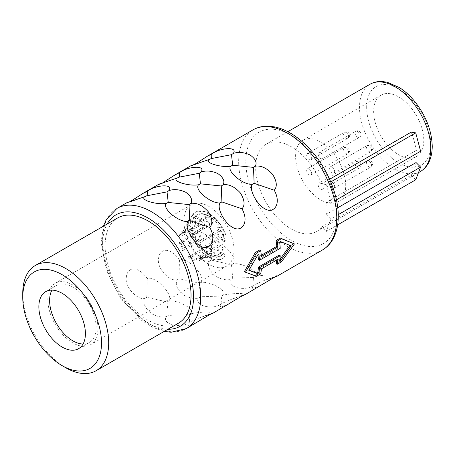 <?xml version="1.0" encoding="UTF-8"?>
<svg xmlns="http://www.w3.org/2000/svg" width="455" height="455" viewBox="0 0 455 455"><rect width="100%" height="100%" fill="white"/><g stroke="black" fill="none" stroke-linecap="round" stroke-linejoin="round"><path stroke-width="0.34" stroke-dasharray="2.27 1.71" d="M183.883 220.948A35.444 20.464 60 0 1 191.219 204.722A35.444 20.464 60 0 1 218.536 214.22A35.444 20.464 60 0 1 234.006 249.892A35.444 20.464 60 0 1 226.67 266.118A35.444 20.464 60 0 1 199.353 256.62A35.444 20.464 60 0 1 183.883 220.948M197.47 217.012A5.062 2.923 -120 0 0 194.939 216.762A5.062 2.923 -120 0 0 194.37 217.285A5.062 2.923 -120 0 0 194.37 221.42A5.062 2.923 -120 0 0 197.47 225.282A5.062 2.923 -120 0 0 200.001 225.532A5.062 2.923 -120 0 0 200.78 221.471A5.062 2.923 -120 0 0 197.47 217.012M197.47 232.312A5.062 2.923 -120 0 0 194.939 232.056A5.062 2.923 -120 0 0 194.382 236.742A5.062 2.923 -120 0 0 197.47 240.576A5.062 2.923 -120 0 0 200.001 240.831A5.062 2.923 -120 0 0 200.78 236.771A5.062 2.923 -120 0 0 197.47 232.312M208.947 246.582L206.416 246.331L205.637 250.386L208.947 254.868L211.473 255.101L212.252 251.046L208.947 246.582M220.419 253.827A5.062 2.923 -120 0 0 222.95 254.078A5.062 2.923 -120 0 0 223.519 253.549A5.062 2.923 -120 0 0 220.419 245.558A5.062 2.923 -120 0 0 217.888 245.308A5.062 2.923 -120 0 0 217.109 249.363A5.062 2.923 -120 0 0 220.419 253.827M208.947 215.988A5.062 2.923 -120 0 0 206.411 215.733A5.062 2.923 -120 0 0 205.637 219.793A5.062 2.923 -120 0 0 208.947 224.252A5.062 2.923 -120 0 0 211.478 224.508A5.062 2.923 -120 0 0 212.252 220.447A5.062 2.923 -120 0 0 208.947 215.988M222.967 238.807L223.758 234.723L220.419 230.236L218.616 229.758L217.536 226.965A8.15 4.709 -120 0 1 220.385 227.722A23.853 13.769 -120 0 0 208.947 215.943A23.853 13.769 -120 0 0 196.628 215.005A23.853 13.769 -120 0 0 194.342 217.251A23.853 13.769 -120 0 0 194.348 236.748A23.853 13.769 -120 0 0 208.947 254.891A23.853 13.769 -120 0 0 220.476 256.284A23.853 13.769 -120 0 0 223.553 253.589M223.53 253.566L225.413 255.903L223.53 253.566M218.627 229.781A5.062 2.923 -120 0 0 217.888 230.008A5.062 2.923 -120 0 0 217.109 234.063A5.062 2.923 -120 0 0 220.419 238.528A5.062 2.923 -120 0 0 222.211 239.006L223.303 241.821A8.15 4.709 -120 0 0 224.4 241.503A8.15 4.709 -120 0 0 225.413 233.95A26.89 15.527 -120 0 0 195.286 212.257A26.89 15.527 -120 0 0 195.297 242.828A26.89 15.527 -120 0 0 221.756 259.037A26.89 15.527 -120 0 0 225.413 255.903M220.419 247.002A3.293 1.9 -120 0 0 218.77 246.843A3.293 1.9 -120 0 0 218.269 249.476A3.293 1.9 -120 0 0 220.419 252.377A3.293 1.9 -120 0 0 222.063 252.542A3.293 1.9 -120 0 0 222.569 249.903A3.293 1.9 -120 0 0 220.419 247.002M220.419 231.709A3.293 1.9 -120 0 0 218.77 231.544A3.293 1.9 -120 0 0 218.269 234.183A3.293 1.9 -120 0 0 220.419 237.083A3.293 1.9 -120 0 0 222.063 237.243A3.293 1.9 -120 0 0 222.569 234.609A3.293 1.9 -120 0 0 220.419 231.709M208.947 217.433A3.293 1.9 -120 0 0 207.298 217.268A3.293 1.9 -120 0 0 206.792 219.907A3.293 1.9 -120 0 0 208.947 222.808A3.293 1.9 -120 0 0 210.591 222.973A3.293 1.9 -120 0 0 211.097 220.334A3.293 1.9 -120 0 0 208.947 217.433M197.47 218.457A3.293 1.9 -120 0 0 195.826 218.298A3.293 1.9 -120 0 0 195.32 220.931A3.293 1.9 -120 0 0 197.47 223.832A3.293 1.9 -120 0 0 199.119 223.996A3.293 1.9 -120 0 0 199.62 221.357A3.293 1.9 -120 0 0 197.47 218.457M197.47 233.756A3.293 1.9 -120 0 0 195.826 233.591A3.293 1.9 -120 0 0 195.32 236.23A3.293 1.9 -120 0 0 197.47 239.131A3.293 1.9 -120 0 0 199.119 239.296A3.293 1.9 -120 0 0 199.62 236.657A3.293 1.9 -120 0 0 197.47 233.756M208.947 248.032A3.293 1.9 -120 0 0 207.298 247.867A3.293 1.9 -120 0 0 206.792 250.506A3.293 1.9 -120 0 0 208.947 253.407A3.293 1.9 -120 0 0 210.591 253.566A3.293 1.9 -120 0 0 211.097 250.927A3.293 1.9 -120 0 0 208.947 248.032M97.944 328.447A35.444 20.464 -120 0 0 82.469 292.775A35.444 20.464 -120 0 0 55.157 283.277A35.444 20.464 -120 0 0 47.815 299.504A35.444 20.464 60 0 0 63.285 335.176A35.444 20.464 60 0 0 90.602 344.674A35.444 20.464 60 0 0 97.944 328.447M295.596 156.446A35.444 20.464 60 0 1 302.939 140.22A35.444 20.464 60 0 1 330.256 149.718A35.444 20.464 60 0 1 345.726 185.39A35.444 20.464 60 0 1 338.384 201.616A35.444 20.464 60 0 1 311.072 192.118A35.444 20.464 60 0 1 295.596 156.446M416.444 156.548A35.444 20.464 60 0 0 423.787 140.322A35.444 20.464 -120 0 0 408.311 104.65A35.444 20.464 -120 0 0 380.994 95.158A35.444 20.464 -120 0 0 373.657 111.384A35.444 20.464 60 0 0 389.127 147.056A35.444 20.464 60 0 0 416.444 156.548L338.384 201.616M83.066 344.02A32.914 19.002 60 0 0 89.339 342.478A32.914 19.002 60 0 0 96.153 327.412A32.914 19.002 -120 0 0 81.786 294.288A32.914 19.002 -120 0 0 56.42 285.473A32.914 19.002 -120 0 0 51.95 290.131M65.719 367.725A60.765 35.086 60 0 1 22.75 293.304M178.457 323.186A60.765 35.086 60 0 1 131.631 306.909A60.765 35.086 60 0 1 105.105 245.757A60.765 35.086 -120 0 1 117.691 217.939M261.312 255.289L260.345 255.846A69.376 40.051 -120 0 0 259.6 250.04M131.063 201.03L127.087 203.055L126.791 202.742M163.288 182.421L159.318 184.446L159.017 184.138M195.513 163.817L191.544 165.842L191.242 165.535M289.909 245.416L279.99 241.213L278.619 242.003L279.711 242.629M258.383 259.674L279.154 247.685A69.376 40.051 -120 0 0 278.619 242.003M257.996 255.164A69.376 40.051 -120 0 0 257.854 253.992L256.489 254.783L257.575 255.409M248.913 270.128L247.736 269.667L256.489 254.783M281.469 261.841L280.371 261.204L293.356 243.328M280.371 261.204L276.071 263.684M276.663 260.072A69.376 40.051 -120 0 0 276.816 258.741L260.345 268.251L261.426 268.871M244.392 271.595L255.306 275.679L259.6 273.193A69.376 40.051 -120 0 0 260.345 268.251M196.162 322.908L188.296 325.769L187.898 323.312C178.895 328.834 161.28 323.431 166.393 316.629C162.031 317.618 157.197 316.686 151.902 313.825C145.003 308.473 142.671 303.354 144.889 298.48C137.313 300.311 124.34 286.889 126.336 277.129C127.514 266.289 138.383 265.635 147.221 278.585C155.144 275.082 174.214 295.255 168.845 301.022C178.292 299.612 196.355 310.048 190.912 313.762C202.458 311.317 218.104 311.533 209.766 314.695M228.387 304.298L220.521 307.165L220.129 304.708C211.12 310.23 193.506 304.822 198.625 298.025C194.257 299.015 189.422 298.082 184.127 295.221C177.234 289.863 174.896 284.75 177.12 279.876C169.539 281.708 156.565 268.279 158.562 258.525C159.745 247.679 170.608 247.031 179.446 259.976C187.369 256.478 206.439 276.646 201.07 282.413C210.523 281.002 228.581 291.445 223.143 295.159C234.683 292.707 250.33 292.923 241.992 296.091M260.613 285.695L252.747 288.555L252.354 286.098C243.345 291.621 225.731 286.218 230.85 279.415C226.482 280.411 221.648 279.472 216.352 276.617C209.459 271.26 207.122 266.147 209.345 261.267C201.77 263.104 188.797 249.676 190.787 239.916C191.97 229.075 202.833 228.427 211.672 241.372C219.594 237.874 238.665 258.042 233.296 263.809C242.748 262.399 260.806 272.835 255.369 276.549C266.909 274.103 282.555 274.32 274.223 277.482M279.893 259.458L278.619 260.197A69.376 40.051 -120 0 0 279.154 255.124M147.221 278.585L146.8 297.297L167.036 301.938L168.845 301.022M144.889 298.48L146.8 297.297M166.393 316.629L168.236 315.395L189.041 314.638L189.678 322.055L200.194 317.493L208.583 314.974M167.036 301.938L168.236 315.395M187.898 323.312L189.678 322.055M189.041 314.638L190.912 313.762M179.446 259.976L179.025 278.693L199.262 283.329L201.07 282.413M177.12 279.876L179.025 278.693M198.625 298.025L200.467 296.785L221.267 296.034L221.904 303.451L232.42 298.889L240.814 296.37M199.262 283.329L200.467 296.785M220.129 304.708L221.904 303.451M221.267 296.034L223.143 295.159M211.672 241.372L211.251 260.089L231.487 264.725L233.296 263.809M209.345 261.267L211.251 260.089M230.85 279.415L232.693 278.181L253.492 277.431L254.129 284.841L264.645 280.286L273.04 277.766M231.487 264.725L232.693 278.181M252.354 286.098L254.129 284.841M253.492 277.431L255.369 276.549M255.306 275.679L256.404 276.31M260.345 255.846L261.426 256.466M247.736 269.667L248.811 270.287M278.619 260.197L279.711 260.823M290.011 245.256L291.086 245.876M279.99 241.213L281.076 241.844M279.154 247.685L280.229 248.305M257.854 253.992L258.94 254.624M276.816 258.741L277.897 259.361M259.6 273.193L260.698 273.83M415.716 179.805L411.161 175.266L321.645 226.943L326.201 231.487L331.098 218.775L338.241 214.652M321.645 226.943A50.386 29.092 60 0 1 316.492 231.504A50.386 29.092 60 0 1 277.664 218.008A50.386 29.092 60 0 1 255.67 167.304A50.386 29.092 -120 0 1 266.107 144.235A50.386 29.092 -120 0 1 321.645 183.837L326.201 184.554L330.751 181.926M337.747 207.764L326.542 214.231A50.386 29.092 60 0 0 326.929 208.441A50.386 29.092 -120 0 0 326.542 202.208L331.098 202.924L326.201 184.554M326.542 214.231L331.098 218.775M326.201 231.487L337.633 224.884M411.161 175.266A50.386 29.092 -120 0 0 416.063 162.549M420.613 151.242L416.063 150.525A50.386 29.092 -120 0 0 411.161 132.155M416.063 150.525L326.542 202.208M329.591 179.253L321.645 183.837M331.098 202.924L336.427 199.847M332.133 182.296A3.543 2.047 60 0 1 334.448 185.424A3.543 2.047 60 0 1 333.907 188.262A3.543 2.047 60 0 1 332.133 188.086A3.543 2.047 60 0 1 329.818 184.963A3.543 2.047 60 0 1 330.364 182.125A3.543 2.047 60 0 1 332.133 182.296M332.133 167.002A3.543 2.047 60 0 1 334.448 170.124A3.543 2.047 60 0 1 333.907 172.963A3.543 2.047 60 0 1 332.133 172.786A3.543 2.047 60 0 1 329.818 169.664A3.543 2.047 60 0 1 330.364 166.826A3.543 2.047 60 0 1 332.133 167.002M320.661 183.325A3.543 2.047 60 0 1 322.976 186.448A3.543 2.047 60 0 1 322.436 189.286A3.543 2.047 60 0 1 320.661 189.109A3.543 2.047 60 0 1 318.346 185.987A3.543 2.047 60 0 1 318.887 183.149A3.543 2.047 60 0 1 320.661 183.325M309.19 169.05A3.543 2.047 60 0 1 311.504 172.172A3.543 2.047 60 0 1 310.958 175.016A3.543 2.047 60 0 1 309.19 174.839A3.543 2.047 60 0 1 306.875 171.717A3.543 2.047 60 0 1 307.415 168.873A3.543 2.047 60 0 1 309.19 169.05M309.19 153.75A3.543 2.047 60 0 1 311.504 156.878A3.543 2.047 60 0 1 310.958 159.716A3.543 2.047 60 0 1 309.19 159.54A3.543 2.047 60 0 1 306.875 156.418A3.543 2.047 60 0 1 307.415 153.574A3.543 2.047 60 0 1 309.19 153.75M320.661 152.726A3.543 2.047 60 0 1 322.976 155.849A3.543 2.047 60 0 1 322.436 158.693A3.543 2.047 60 0 1 320.661 158.516A3.543 2.047 60 0 1 318.346 155.394A3.543 2.047 60 0 1 318.887 152.55A3.543 2.047 60 0 1 320.661 152.726M199.523 260.448L203.243 258.298A16.966 9.794 -120 0 0 203.283 258.275A16.966 9.794 -120 0 0 204.136 257.672C206.934 256.535 209.687 256.313 212.394 257.012L214.851 256.705L214.197 254.015L208.362 253.964L205.996 255.027A16.966 9.794 -120 0 0 206.405 253.799L214.311 252.582L216.489 257.809L213.094 258.053C209.88 256.91 206.598 256.99 203.243 258.298L199.478 260.47A16.966 9.794 -120 0 0 199.523 260.448A16.966 9.794 -120 0 0 200.376 259.845A3.293 1.9 60 0 1 200.871 257.177A3.293 1.9 60 0 1 202.236 257.2L205.996 255.027M204.136 257.672L200.376 259.845M182.603 250.728L189.49 246.9L190.144 244.807L187.033 236.765L183.2 240.399L179.441 242.572A16.966 9.794 -120 0 0 179.85 244.272A3.293 1.9 60 0 1 181.71 249.067A16.966 9.794 -120 0 0 182.603 250.728A5.062 2.923 -120 0 0 182.7 246.587A5.062 2.923 -120 0 0 179.566 242.646A5.062 2.923 -120 0 0 179.441 242.572M179.85 244.272L185.412 240.718L187.238 238.551L187.943 239.802L189.445 243.766L188.7 245.308L181.71 249.067M190.144 221.238C191.02 223.735 189.763 226.277 186.362 228.865L182.603 231.038A16.966 9.794 -120 0 0 182.557 231.066A16.966 9.794 -120 0 0 181.71 231.663A3.293 1.9 60 0 1 181.215 234.331A3.293 1.9 60 0 1 179.85 234.314L185.412 230.793L186.795 228.655L188.478 220.493L190.144 221.238M181.71 231.663L186.658 228.655L189.445 223.092L188.615 222.461L186.795 228.655M179.85 234.314A16.966 9.794 -120 0 0 179.441 235.542L183.2 233.369L186.647 229.121M206.405 246.764A16.966 9.794 -120 0 0 205.996 245.063L213.48 242.202L215.403 238.784L212.394 236.338L208.356 237.555L204.136 240.268A16.966 9.794 -120 0 0 203.243 238.613L207.372 236.077L213.094 234.49L217.319 238.517L214.965 243.391L206.405 246.764L202.646 248.936A16.966 9.794 -120 0 0 202.236 247.236A3.293 1.9 60 0 1 200.376 242.441A16.966 9.794 -120 0 0 199.478 240.786A5.062 2.923 -120 0 0 199.381 244.926A5.062 2.923 -120 0 0 202.515 248.862A5.062 2.923 -120 0 0 202.646 248.936M187.881 230.566L191.64 228.399L199.529 219.714L202.532 219.691C207.833 223.251 202.168 230.605 197.965 232.05A16.966 9.794 -120 0 0 196.662 230.975C200.678 229.548 205.268 223.456 201.781 221.568L199.671 221.676L192.943 228.825L189.183 230.998A16.966 9.794 -120 0 0 187.881 230.566A5.062 2.923 -120 0 0 191.043 234.592A5.062 2.923 -120 0 0 193.574 234.843A5.062 2.923 -120 0 0 194.205 234.223A16.966 9.794 -120 0 0 192.903 233.148A3.293 1.9 60 0 1 192.687 233.307A3.293 1.9 60 0 1 191.043 233.142A3.293 1.9 60 0 1 189.183 230.998M189.183 258.366L192.943 256.193L199.409 255.875L201.781 257.541C205.268 259.003 200.672 255.852 196.662 258.343A16.966 9.794 -120 0 0 197.965 258.77L203.311 257.894L204.591 259.077L202.532 258.554L198.118 254.88L191.64 255.118L187.881 257.291A16.966 9.794 -120 0 0 189.183 258.366A3.293 1.9 60 0 1 189.394 258.201A3.293 1.9 60 0 1 191.043 258.366A3.293 1.9 60 0 1 192.903 260.51A16.966 9.794 -120 0 0 194.205 260.942A5.062 2.923 -120 0 0 191.043 256.916A5.062 2.923 -120 0 0 188.512 256.665A5.062 2.923 -120 0 0 187.881 257.291M201.781 257.541L203.311 257.894M202.236 257.2A16.966 9.794 -120 0 0 202.646 255.972A5.062 2.923 -120 0 0 202.515 255.892A5.062 2.923 -120 0 0 199.984 255.642A5.062 2.923 -120 0 0 199.478 260.47M179.441 235.542A5.062 2.923 -120 0 0 179.566 235.616A5.062 2.923 -120 0 0 182.102 235.866A5.062 2.923 -120 0 0 182.603 231.038M196.662 258.343L192.903 260.51M197.965 258.77L194.205 260.942M206.405 253.799L202.646 255.972M205.996 245.063L202.236 247.236M204.136 240.268L200.376 242.441M203.243 238.613L199.478 240.786M197.965 232.05L194.205 234.223M196.662 230.975L192.903 233.148M223.303 241.821L222.085 239.137L222.95 238.812M222.085 239.137L222.808 238.915L223.621 234.831L220.277 230.298L218.468 229.815L217.536 226.965M220.385 227.722L217.393 227.045M220.243 227.801L208.18 215.687L201.798 213.742L196.48 215.101L193.062 219.424L191.942 226.107L196.89 242.407L208.538 254.817L214.885 257.177L220.334 256.358L223.405 253.668M223.155 241.906L224.241 241.588L225.265 234.029L219.287 223.251L211.114 215.056L202.452 211.143L195.121 212.36L191.174 217.126L189.786 224.571L195.172 242.936L208.231 257.109L215.408 259.902L221.608 259.105L225.265 255.983M167.929 329.266A64.309 37.128 60 0 1 102.597 244.307A64.309 37.128 60 0 1 107.164 224.014M186.34 328.573A69.376 40.051 60 0 1 132.883 309.991A69.376 40.051 60 0 1 102.597 240.172A69.376 40.051 60 0 1 116.969 208.413M322.407 250.017A69.376 40.051 60 0 1 268.945 231.43A69.376 40.051 60 0 1 238.665 161.616A69.376 40.051 60 0 1 253.031 129.857M336.774 214.123A64.309 37.128 60 0 1 291.302 240.382A64.309 37.128 60 0 1 245.825 161.616A64.309 37.128 60 0 1 291.302 135.362A64.309 37.128 60 0 1 336.774 214.123M420.329 171.558A50.386 29.092 60 0 1 381.506 158.056A50.386 29.092 60 0 1 359.513 107.352A50.386 29.092 60 0 1 369.949 84.283M366.673 107.352A45.324 26.168 60 0 1 398.722 88.85A45.324 26.168 60 0 1 430.766 144.354A45.324 26.168 60 0 1 398.722 162.856A45.324 26.168 60 0 1 366.673 107.352M369.016 161.007A3.543 2.047 60 0 1 371.331 164.13A3.543 2.047 60 0 1 370.791 166.968A3.543 2.047 60 0 1 369.016 166.792A3.543 2.047 60 0 1 366.702 163.669A3.543 2.047 60 0 1 367.242 160.831A3.543 2.047 60 0 1 369.016 161.007M369.016 145.708A3.543 2.047 60 0 1 371.331 148.831A3.543 2.047 60 0 1 370.791 151.674A3.543 2.047 60 0 1 369.016 151.498A3.543 2.047 60 0 1 366.702 148.37A3.543 2.047 60 0 1 367.242 145.532A3.543 2.047 60 0 1 369.016 145.708M357.545 162.031A3.543 2.047 60 0 1 359.86 165.154A3.543 2.047 60 0 1 359.313 167.992A3.543 2.047 60 0 1 357.545 167.821A3.543 2.047 60 0 1 355.224 164.693A3.543 2.047 60 0 1 355.77 161.855A3.543 2.047 60 0 1 357.545 162.031M346.067 147.756A3.543 2.047 60 0 1 348.382 150.878A3.543 2.047 60 0 1 347.842 153.722A3.543 2.047 60 0 1 346.067 153.545A3.543 2.047 60 0 1 343.752 150.423A3.543 2.047 60 0 1 344.298 147.579A3.543 2.047 60 0 1 346.067 147.756M346.067 132.462A3.543 2.047 60 0 1 348.382 135.584A3.543 2.047 60 0 1 347.842 138.422A3.543 2.047 60 0 1 346.067 138.246A3.543 2.047 60 0 1 343.752 135.124A3.543 2.047 60 0 1 344.298 132.286A3.543 2.047 60 0 1 346.067 132.462M357.545 131.432A3.543 2.047 60 0 1 359.86 134.561A3.543 2.047 60 0 1 359.313 137.399A3.543 2.047 60 0 1 357.545 137.222A3.543 2.047 60 0 1 355.224 134.1A3.543 2.047 60 0 1 355.77 131.256A3.543 2.047 60 0 1 357.545 131.432M183.61 242.1A16.966 9.794 60 0 1 183.2 240.399M186.362 248.555A16.966 9.794 60 0 1 185.469 246.9M185.469 229.491A16.966 9.794 60 0 1 186.323 228.893A16.966 9.794 60 0 1 186.362 228.865M183.2 233.369A16.966 9.794 60 0 1 183.61 232.141M191.64 228.399A16.966 9.794 60 0 1 192.943 228.825M192.943 256.193A16.966 9.794 60 0 1 191.64 255.118M191.219 204.722L55.157 283.277M380.994 95.158L302.939 140.22M226.67 266.118L90.602 344.674M56.42 285.473L45.682 291.672M89.339 342.478L78.596 348.684M164.215 331.411L152.755 327.333L141.346 320.183L120.717 298.366L106.311 270.48L101.118 242.242L103.45 226.158M143.325 197.248L127.087 203.055M175.55 178.639L159.318 184.446M207.776 160.035L191.544 165.842M200.194 317.493L212.024 313.262M232.42 298.889L244.25 294.658M264.645 280.286L276.475 276.054M418.486 172.621L316.492 231.504M287.81 131.705L266.107 144.235M333.907 188.262L370.791 166.968A3.543 3.543 0 0 0 370.791 160.831A3.543 3.543 0 0 0 367.242 160.831L330.364 182.125M333.907 172.963L370.791 151.674A3.543 3.543 0 0 0 370.791 145.532A3.543 3.543 0 0 0 367.242 145.532L330.364 166.826M322.436 189.286L359.313 167.992A3.543 3.543 0 0 0 359.313 161.855A3.543 3.543 0 0 0 355.77 161.855L318.887 183.149M310.958 175.016L347.842 153.722A3.543 3.543 0 0 0 347.842 147.579A3.543 3.543 0 0 0 344.298 147.579L307.415 168.873M310.958 159.716L347.842 138.422A3.543 3.543 0 0 0 347.842 132.286A3.543 3.543 0 0 0 344.298 132.286L307.415 153.574M322.436 158.693L359.313 137.399A3.543 3.543 0 0 0 359.313 131.256A3.543 3.543 0 0 0 355.77 131.256L318.887 152.55M218.77 246.843L200.871 257.177M189.974 244.46L188.535 241.36M187.033 236.765L187.943 239.802M182.557 231.066L186.658 228.655M198.118 254.88L199.409 255.875M200.001 240.831L189.49 246.9M211.478 255.101L204.591 259.077M206.411 246.331L188.512 256.665M210.591 253.566L202.964 257.968M207.298 247.867L189.394 258.201M217.888 245.308L199.984 255.642M222.95 254.078L216.489 257.809M218.77 231.544L208.356 237.555M222.063 237.243L213.48 242.202M222.95 238.778L214.965 243.391M217.888 230.008L207.372 236.077M210.591 222.973L192.687 233.307M207.298 217.268L199.671 221.67M211.478 224.508L193.574 234.843M206.411 215.733L199.523 219.714M200.001 225.532L182.102 235.866M194.939 216.762L188.478 220.493M199.119 223.996L181.215 234.331M195.826 218.298L188.615 222.461M194.939 232.056L186.954 236.668M199.119 239.296L188.7 245.308M195.826 233.591L187.238 238.551M222.063 252.542L214.851 256.705"/><path stroke-width="0.68" d="M51.95 290.131A32.914 19.002 -120 0 0 49.606 300.539A32.914 19.002 60 0 0 83.066 344.02M85.409 333.612A32.914 19.002 -120 0 0 71.043 300.488A32.914 19.002 -120 0 0 45.682 291.672A32.914 19.002 -120 0 0 38.863 306.738A32.914 19.002 60 0 0 53.229 339.862A32.914 19.002 60 0 0 78.596 348.684A32.914 19.002 60 0 0 85.409 333.612M101.522 342.916A55.703 32.157 60 0 1 62.136 365.655A55.703 32.157 60 0 1 22.75 297.439A55.703 32.157 60 0 1 62.136 274.695A55.703 32.157 60 0 1 101.522 342.916M35.336 265.487A60.765 35.086 60 0 1 82.162 281.764A60.765 35.086 60 0 1 108.688 342.916A60.765 35.086 60 0 1 96.102 370.734L178.457 323.186A60.765 35.086 60 0 0 191.043 295.369A60.765 35.086 -120 0 0 164.517 234.217A60.765 35.086 -120 0 0 117.691 217.939L35.336 265.487A60.765 35.086 60 0 0 22.75 293.304L22.75 297.439M96.102 370.734A60.765 35.086 60 0 1 65.719 367.725L62.136 365.655M244.392 271.595L255.306 252.525L256.404 253.156L245.467 272.215L244.392 271.595M261.312 255.289L276.816 246.337L277.897 246.957L261.426 256.466A70.895 40.933 -120 0 0 260.698 250.677L259.6 250.04L255.306 252.525M276.816 246.337A69.376 40.051 -120 0 0 276.071 240.53L277.169 241.167A70.895 40.933 -120 0 1 277.897 246.957M276.663 260.072A69.376 40.051 -120 0 1 276.071 263.684L277.169 264.321L281.469 261.841L294.43 243.948L280.371 238.05L276.071 240.53M103.45 226.158L106.225 219.651L116.969 208.413L126.791 202.742L144.889 196.657C139.099 199.711 156.73 205.16 166.393 203.339C161.366 207.918 178.724 222.552 187.898 221.488C184.025 226.266 192.567 242.248 200.7 246.161C209.328 251.342 217.405 241.053 209.766 227.415C212.974 223.82 212.428 218.536 208.14 211.558C202.378 205.285 196.634 202.555 190.912 203.379C192.749 199.756 191.003 196.037 185.668 192.22C179.588 189.439 173.981 188.91 168.845 190.634L167.036 191.885L146.8 195.786C147.295 195.098 147.437 193.602 147.221 191.305L142.95 193.415L131.063 201.03M147.221 191.305C155.274 185.02 173.918 183.393 168.845 190.634M142.95 193.415L159.017 184.138L177.12 178.053C171.325 181.107 188.956 186.55 198.625 184.736C193.591 189.314 210.949 203.948 220.129 202.885C216.25 207.662 224.793 223.644 232.926 227.557C241.554 232.738 249.63 222.45 241.992 208.811C245.2 205.216 244.659 199.927 240.365 192.954C234.604 186.675 228.859 183.951 223.143 184.77C224.975 181.153 223.229 177.433 217.894 173.611C211.814 170.835 206.206 170.306 201.07 172.03L199.262 173.281L179.025 177.177C179.52 176.494 179.662 174.999 179.446 172.695L175.175 174.805L163.288 182.421M179.446 172.695C187.5 166.411 206.143 164.79 201.07 172.03M175.175 174.805L191.242 165.535L209.345 159.443C203.55 162.503 221.181 167.946 230.85 166.126C225.816 170.71 243.175 185.344 252.354 184.275C248.481 189.052 257.018 205.04 265.151 208.953C273.779 214.129 281.855 203.84 274.223 190.207C277.425 186.607 276.885 181.323 272.59 174.35C266.829 168.071 261.085 165.341 255.369 166.166C257.2 162.549 255.454 158.829 250.119 155.007C244.039 152.226 238.431 151.703 233.296 153.426L231.487 154.677L211.251 158.573C211.746 157.885 211.888 156.395 211.672 154.091L207.4 156.201L195.513 163.817M211.672 154.091C219.725 147.807 238.374 146.186 233.296 153.426M279.893 259.458L281.076 260.032L291.086 245.876L281.076 241.844L279.711 242.629A70.895 40.933 -120 0 1 280.229 248.305L259.458 260.294L258.383 259.674A69.376 40.051 -120 0 0 257.996 255.164M190.912 203.379L189.041 204.591L168.236 202.447L167.036 191.885M209.766 227.415L189.678 220.538L189.041 204.591M189.678 220.538L187.898 221.488M168.236 202.447L166.393 203.339M146.8 195.786L144.889 196.657M223.143 184.77L221.267 185.981L200.467 183.843L199.262 173.281M241.992 208.811L221.904 201.935L221.267 185.981M221.904 201.935L220.129 202.885M200.467 183.843L198.625 184.736M179.025 177.177L177.12 178.053M255.369 166.166L253.492 167.377L232.693 165.233L231.487 154.677M274.223 190.207L254.129 183.331L253.492 167.377M254.129 183.331L252.354 184.275M232.693 165.233L230.85 166.126M211.251 158.573L209.345 159.443M294.43 243.948L281.469 238.687L277.169 241.167M280.371 238.05L281.469 238.687M208.583 314.974L212.326 313.575L212.024 313.262L186.34 328.573A69.376 40.051 60 0 0 200.712 296.819A69.376 40.051 60 0 0 170.426 226.999A69.376 40.051 60 0 0 116.969 208.413M240.814 296.37L244.551 294.971L244.25 294.658L212.326 313.575M273.04 277.766L276.776 276.361L276.475 276.054L244.551 294.971M281.076 260.032L279.711 260.823A70.895 40.933 -120 0 0 280.229 255.75L279.154 255.124L258.383 267.119A69.376 40.051 -120 0 1 257.854 272.187L256.489 272.977L248.913 270.128M279.99 259.407L290.011 245.256M277.169 264.321A70.895 40.933 -120 0 0 277.897 259.361L261.426 268.871A70.895 40.933 -120 0 1 260.698 273.83L256.404 276.31L245.467 272.215M260.698 250.677L256.404 253.156M257.854 272.187L258.94 272.812L257.575 273.603L248.811 270.287L257.575 255.409L258.94 254.624A70.895 40.933 -120 0 1 259.458 260.294M280.229 255.75L259.458 267.739A70.895 40.933 -120 0 1 258.94 272.812M256.489 272.977L257.575 273.603M258.383 267.119L259.458 267.739M337.633 224.884L415.716 179.805L420.613 167.093L416.063 162.549L337.747 207.764M338.241 214.652L420.613 167.093M330.751 181.926L415.716 132.871L411.161 132.155L329.591 179.253M336.427 199.847L420.613 151.242L415.716 132.871M107.164 224.014A64.309 37.128 60 0 1 158.26 225.27A64.309 37.128 60 0 1 193.546 296.819A64.309 37.128 60 0 1 167.929 329.266M207.4 156.201L253.031 129.857A69.376 40.051 60 0 1 306.494 148.444A69.376 40.051 60 0 1 336.774 218.258A69.376 40.051 60 0 1 322.407 250.017L276.776 276.361M287.81 131.705L369.949 84.283A50.386 29.092 60 0 1 408.772 97.785A50.386 29.092 60 0 1 430.766 148.489A50.386 29.092 60 0 1 420.329 171.558L418.486 172.621M253.031 129.857C257.57 127.269 262.632 126.041 268.205 126.177L274.337 126.854C279.779 127.929 285.262 130.096 290.79 133.361C298.338 137.842 305.419 143.916 312.039 151.578C327.89 169.766 338.412 195.496 338.258 216.193C338.264 224.912 336.558 232.442 333.145 238.778C330.478 243.647 326.9 247.395 322.407 250.017M369.949 84.283C373.777 82.11 378.042 81.2 382.757 81.559L387.302 82.281L399.189 87.445C404.432 90.75 409.335 95.095 413.891 100.47C425.63 114.933 431.75 130.249 432.25 146.425C432.028 158.539 428.053 166.917 420.329 171.558M164.215 331.411L171.137 332.258L186.34 328.573"/></g></svg>
